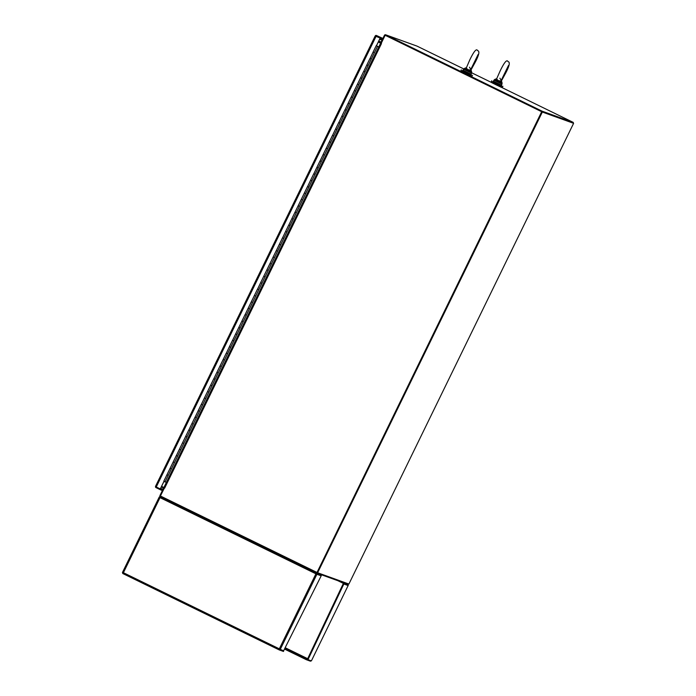 <?xml version="1.0" encoding="UTF-8"?>
<svg xmlns="http://www.w3.org/2000/svg" width="696" height="696" viewBox="0 0 696 696"><rect width="100%" height="100%" fill="white"/><g stroke="black" fill="none" stroke-linecap="round" stroke-linejoin="round"><path stroke-width="1.04" d="M493.499 81.623L501.137 85.338M491.698 80.779L491.359 81.476L496.587 84.068L502.564 86.939L502.912 86.243M463.101 70.653L470.731 74.376M461.3 69.809L460.961 70.505L466.181 73.106L472.166 75.977L472.506 75.272M492.15 81.884L491.767 82.667L496.248 84.895L501.381 87.348L501.755 86.574M461.752 70.914L461.37 71.697L465.85 73.924L470.975 76.386L471.357 75.603M375.605 35.531L375.17 36.001L380.216 38.089L375.17 36.001L375.605 35.531A1.018 1.018 109.8 0 1 376.51 35.522L382.904 38.428M164.004 481.293L160.271 488.94L160.985 489.288L160.689 489.897L156.008 487.609A1.018 1.018 109.8 0 1 155.46 486.895L155.565 486.252L156.269 486.983L376.171 36.114M375.17 36.001L155.565 486.643M160.271 488.94L156.269 486.983M380.173 38.071L376.432 45.753M381.182 37.81L380.886 38.419L376.214 36.131M155.46 486.895L155.904 486.808M162.403 490.515L160.689 489.897M380.216 38.089L376.475 45.762L377.728 46.406L376.475 45.762M164.047 481.31L160.315 488.957M382.609 39.037L380.886 38.419M160.985 489.288L162.707 489.906M373.804 52.426L373.108 52.087L373.804 52.426M170.12 468.408L171.329 469.008L168.206 475.412L167.64 475.142L168.206 475.412L165.083 481.823L163.812 481.197L166.944 474.794L167.64 475.142L166.944 474.794L170.068 468.391L171.329 469.008L174.452 462.605L173.887 462.327L174.452 462.605L177.576 456.202L177.01 455.923L177.576 456.202L180.699 449.799L180.133 449.52L180.699 449.799L183.822 443.395L183.257 443.117L183.822 443.395L186.946 436.984L186.38 436.714L186.946 436.984L190.078 430.58L189.503 430.302L190.078 430.58L193.201 424.177L192.627 423.899L193.201 424.177L196.324 417.774L195.75 417.496L196.324 417.774L199.447 411.371L198.873 411.092L199.447 411.371L202.571 404.959L201.997 404.689L202.571 404.959L205.694 398.556L205.12 398.286L205.694 398.556L208.817 392.152L208.243 391.874L208.817 392.152L211.941 385.749L211.375 385.471L211.941 385.749L215.064 379.346L214.499 379.068L215.064 379.346L218.187 372.943L217.622 372.665L218.187 372.943L221.311 366.531L220.745 366.261L221.311 366.531L224.434 360.128L223.868 359.858L224.434 360.128L227.557 353.725L226.992 353.446L227.557 353.725L230.68 347.321L230.115 347.043L230.68 347.321L233.804 340.918L233.238 340.64L233.804 340.918L236.927 334.515L236.362 334.237L236.927 334.515L240.05 328.103L239.485 327.833L240.05 328.103L243.174 321.7L242.608 321.43L243.174 321.7L246.306 315.297L245.731 315.018L246.306 315.297L249.429 308.894L248.855 308.615L249.429 308.894L252.552 302.49L251.978 302.212L252.552 302.49L255.676 296.087L255.101 295.809L255.676 296.087L258.799 289.675L258.225 289.405L258.799 289.675L261.922 283.272L261.348 283.002L261.922 283.272L265.046 276.869L264.471 276.59L265.046 276.869L268.169 270.466L267.603 270.187L268.169 270.466L271.292 264.062L270.727 263.784L271.292 264.062L274.415 257.659L273.85 257.381L274.415 257.659L277.539 251.247L276.973 250.978L277.539 251.247L280.662 244.844L280.096 244.574L280.662 244.844L283.785 238.441L283.22 238.162L283.785 238.441L286.909 232.038L286.343 231.759L286.909 232.038L290.032 225.635L289.466 225.356L290.032 225.635L293.155 219.231L292.59 218.953L293.155 219.231L296.279 212.819L295.713 212.55L296.279 212.819L299.402 206.416L298.836 206.147L299.402 206.416L302.525 200.013L301.96 199.735L302.525 200.013L305.657 193.61L305.083 193.331L305.657 193.61L308.78 187.207L308.206 186.928L308.78 187.207L311.904 180.803L311.329 180.525L311.904 180.803L315.027 174.391L314.453 174.122L315.027 174.391L318.15 167.988L317.576 167.719L318.15 167.988L321.274 161.585L320.699 161.307L321.274 161.585L324.397 155.182L323.831 154.904L324.397 155.182L327.52 148.779L326.955 148.5L327.52 148.779L330.644 142.376L330.078 142.097L330.644 142.376L333.767 135.964L333.201 135.694L333.767 135.964L336.89 129.56L336.325 129.282L336.89 129.56L340.013 123.157L339.448 122.879L340.013 123.157L343.137 116.754L342.571 116.476L343.137 116.754L346.26 110.351L345.695 110.072L346.26 110.351L349.383 103.939L348.818 103.669L349.383 103.939L352.507 97.536L351.941 97.266L352.507 97.536L355.63 91.132L355.064 90.854L355.63 91.132L358.753 84.729L358.188 84.451L358.753 84.729L361.885 78.326L361.311 78.048L361.885 78.326L365.009 71.923L364.434 71.644L365.009 71.923L368.132 65.511L367.558 65.241L368.132 65.511L371.255 59.108L370.681 58.838L371.255 59.108L377.502 46.301L378.798 46.893M376.231 45.675L373.108 52.087L376.231 45.675M173.191 461.979L173.887 462.327L173.191 461.979L176.314 455.575L177.01 455.923L176.314 455.575L166.944 474.794M176.366 455.593L179.438 449.172L180.133 449.52L179.438 449.172L182.561 442.769L183.257 443.117L182.561 442.769L179.438 449.172M185.684 436.366L186.38 436.714L185.684 436.366L188.807 429.963L189.503 430.302L188.807 429.963L182.561 442.769M188.86 429.98L191.931 423.551L192.627 423.899L191.931 423.551L195.054 417.148L195.75 417.496L195.054 417.148L191.931 423.551M195.106 417.165L198.177 410.744L198.873 411.092L198.177 410.744L201.301 404.341L201.997 404.689L201.301 404.341L198.177 410.744M201.353 404.359L204.424 397.938L205.12 398.286L204.424 397.938L207.547 391.535L208.243 391.874L207.547 391.535L204.424 397.938M210.671 385.123L211.375 385.471L210.671 385.123L213.794 378.72L214.499 379.068L213.794 378.72L207.547 391.535M213.846 378.737L216.917 372.316L217.622 372.665L216.917 372.316L220.04 365.913L220.745 366.261L220.04 365.913L216.917 372.316M223.172 359.51L223.868 359.858L223.164 359.51L226.296 353.107L226.992 353.446L226.296 353.107L220.04 365.913M226.348 353.124L229.419 346.695L230.115 347.043L229.419 346.695L232.542 340.292L233.238 340.64L232.542 340.292L229.419 346.695M232.595 340.309L235.666 333.889L236.362 334.237L235.666 333.889L238.789 327.485L239.485 327.833L238.789 327.485L235.666 333.889M241.912 321.082L242.608 321.43L241.912 321.082L245.035 314.679L245.731 315.018L245.035 314.679L238.789 327.485M245.088 314.696L248.159 308.267L248.855 308.615L248.159 308.267L251.282 301.864L251.978 302.212L251.282 301.864L248.159 308.267M254.405 295.461L255.101 295.809L254.405 295.461L257.529 289.058L258.225 289.405L257.529 289.058L251.282 301.864M257.581 289.075L260.652 282.654L261.348 283.002L260.652 282.654L263.775 276.251L264.471 276.59L263.775 276.251L260.652 282.654M266.899 269.839L267.603 270.187L266.899 269.839L270.022 263.436L270.727 263.784L270.022 263.436L263.775 276.251M273.154 257.033L273.85 257.381L273.145 257.033L276.269 250.63L276.973 250.978L276.269 250.63L270.022 263.436M276.321 250.647L279.392 244.226L280.096 244.574L279.392 244.226L282.524 237.815L283.22 238.162L282.524 237.815L279.392 244.226M282.576 237.841L285.647 231.411L286.343 231.759L285.647 231.411L288.77 225.008L289.466 225.356L288.77 225.008L285.647 231.411M288.823 225.025L291.894 218.605L292.59 218.953L291.894 218.605L295.017 212.202L295.713 212.55L295.017 212.202L291.894 218.605M298.14 205.799L298.836 206.147L298.14 205.799L301.264 199.387L301.96 199.735L301.264 199.387L295.017 212.202M304.387 192.983L305.083 193.331L304.387 192.983L307.51 186.58L308.206 186.928L307.51 186.58L301.264 199.387M307.562 186.598L310.634 180.177L311.329 180.525L310.634 180.177L313.757 173.774L314.453 174.122L313.757 173.774L310.634 180.177M313.809 173.791L316.88 167.371L317.576 167.719L316.88 167.371L320.003 160.959L320.699 161.307L320.003 160.959L316.88 167.371M320.056 160.985L323.127 154.555L323.831 154.904L323.127 154.555L326.25 148.152L326.955 148.5L326.25 148.152L323.127 154.555M326.302 148.17L329.373 141.749L330.078 142.097L329.373 141.749L332.497 135.346L333.201 135.694L332.497 135.346L329.373 141.749M332.549 135.363L335.62 128.943L336.325 129.282L335.62 128.943L338.743 122.531L339.448 122.879L338.743 122.531L335.62 128.943M338.804 122.557L341.875 116.128L342.571 116.476L341.875 116.128L344.999 109.724L345.695 110.072L344.999 109.724L341.875 116.128M345.051 109.742L348.122 103.321L348.818 103.669L348.122 103.321L351.245 96.918L351.941 97.266L351.245 96.918L348.122 103.321M351.297 96.935L354.368 90.515L355.064 90.854L354.368 90.515L357.492 84.112M357.544 84.129L358.188 84.451L357.492 84.103L354.368 90.515M360.615 77.7L361.311 78.048L360.615 77.7L363.738 71.297L364.434 71.644L363.738 71.297L357.492 84.103M363.79 71.314L366.862 64.893L367.558 65.241L366.862 64.893L369.985 58.49L370.681 58.838L369.985 58.49L366.862 64.893M370.037 58.508L373.108 52.087M165.083 481.823L166.37 482.432M378.781 46.919L377.502 46.301M164.882 481.719L164.247 481.415M164.943 481.815L164.352 481.736M348.252 583.805L347.991 584.353L316.715 573.069L160.48 496.779A1.018 1.018 109.8 0 1 160.01 495.422L163.769 487.722L164.674 488.087M501.398 87.304L573.295 122.418L542.019 111.134L385.784 34.843A1.018 1.018 -70.2 0 0 384.427 35.313L380.668 43.013L381.234 43.291L385.14 35.287L541.679 111.725L316.715 573.069M316.976 572.443L160.428 496.004L164.378 488.018L163.769 487.722M381.234 43.291L380.59 43.213L163.882 487.531L164.656 488.122M163.595 488.079L161.289 486.956M385.454 35.435L541.723 111.743L573.6 123.323L348.896 584.04L317.62 572.756L542.332 112.039L573.6 123.323M385.68 34.8L416.956 46.084A1.018 1.018 109.8 0 1 417.052 46.127L463.745 68.921M471.697 72.802L491.794 82.615M573.295 122.418L572.999 123.018M542.019 111.134L541.723 111.743L385.14 35.287M381.356 43.352A1.018 1.018 109.8 0 1 380.825 43.256L381.478 43.578M378.598 41.412L380.903 42.534M379.703 39.15L382.13 40.02M382.043 40.194L379.616 39.315M541.532 111.647L542.332 112.039M541.679 111.725L317.019 572.46L317.62 572.756M316.062 572.747L315.967 573.835L316.897 574.287L315.967 573.835M160.01 497.649L315.923 573.817L279.331 648.846L123.401 572.704L159.993 497.683L160.872 496.97M159.906 497.396L159.601 496.787A1.018 1.018 109.8 0 0 159.14 497.257L122.4 572.591L123.401 572.704L122.714 573.495L279.253 649.933L279.331 648.846L283.577 650.856L321.187 575.836A1.018 1.018 -70.2 0 0 321.274 575.183L320.717 574.47M315.923 573.817L316.21 573.269M316.323 573.774L316.985 573.635L316.454 572.938L316.297 573.991M316.985 573.635A1.018 1.018 109.8 0 1 316.897 574.287L280.157 649.62M283.446 651.447L283.75 650.838L283.446 651.447L279.253 649.933L122.714 573.495M159.601 496.787L160.402 497.048M291.563 651.708L293.051 652.43L291.563 651.708M284.786 648.446L307.362 659.364L343.232 583.709L343.841 584.005L307.971 659.651L307.362 659.356M343.38 582.648L343.92 583.361A1.018 1.018 -70.2 0 1 343.841 584.005L348.13 585.553L311.39 660.887L348.13 585.553A1.018 1.018 -70.2 0 0 348.209 584.901L347.635 584.188M310.808 660.678L310.486 661.2L306.292 659.686L306.588 659.077M284.481 649.055L306.292 659.686M311.39 660.887L307.971 659.651M343.92 583.361L343.259 583.492L343.363 582.683M337.847 580.69L343.084 583.257M164.734 487.957L381.46 43.604M161.585 486.347L163.908 487.487M163.882 487.531L380.59 43.213L381.069 43.378L378.293 42.021M379.72 39.098L382.147 39.977M466.268 68.069L465.868 68.704L467.625 70.34L470.2 70.818L470.4 70.122L467.877 69.617L466.259 68.095L469.826 59.812C473.933 51.287 476.516 48.233 477.587 50.643C479.892 51.034 479.092 54.914 475.194 62.283L470.844 70.244M465.868 68.704L464.537 69.67L470.261 72.462L470.392 71.966L467.625 70.34L467.877 69.617M470.4 70.122L470.461 71.505L470.2 70.818M466.398 67.625L464.328 68.486L465.198 68.939L466.363 67.738M464.858 69.261L467.625 70.34L467.32 71.035M470.87 69.148L471.688 72.079L470.461 71.505L470.392 71.966M501.25 81.215L505.592 73.254C509.489 65.876 510.29 61.996 507.993 61.613C506.923 59.203 504.33 62.257 500.224 70.774L496.274 79.666L498.032 81.31L500.598 81.78L500.798 81.084L498.275 80.588L496.657 79.066M496.274 79.666L494.934 80.632L500.668 83.433L500.789 82.928L498.032 81.31L498.275 80.588M500.798 81.084L500.868 82.476L500.598 81.78M496.805 78.596L494.725 79.457L495.595 79.901L496.77 78.7M495.256 80.231L498.032 81.31L497.718 82.006M501.277 80.118L502.086 83.05L500.868 82.476L500.789 82.928M160.524 488.522L162.951 489.401M417.052 46.127L385.784 34.843M381.147 42.021L378.728 41.151M321.187 575.836L316.897 574.287M307.675 658.694L285.16 647.698M307.528 659.008L285.003 648.002M305.083 658.355L304.787 658.964M467.155 72.636L466.651 72.454C463.101 70.835 461.9 70.105 463.058 70.27L471.062 74.176L471.592 73.089L470.261 72.462M464.537 69.67L463.588 69.182L464.328 68.486M497.553 83.598L497.057 83.416C493.499 81.806 492.298 81.075 493.455 81.241L501.459 85.138L501.99 84.051L500.668 83.433M494.934 80.632L493.986 80.153L494.725 79.457M375.179 35.966L155.547 486.287M159.14 497.257L122.4 572.591M163.021 489.253L160.593 488.375M463.058 70.27L463.588 69.182M469.504 67.207L470.774 69.487L478.1 54.488M471.592 73.089L471.688 72.079M471.062 74.176C472.027 75.055 470.566 74.481 466.651 72.454M493.455 81.241L493.986 80.153M499.902 78.169L501.172 80.458L508.498 65.45M501.99 84.051L502.086 83.05M501.459 85.138C502.434 86.017 500.963 85.443 497.057 83.416"/></g></svg>
